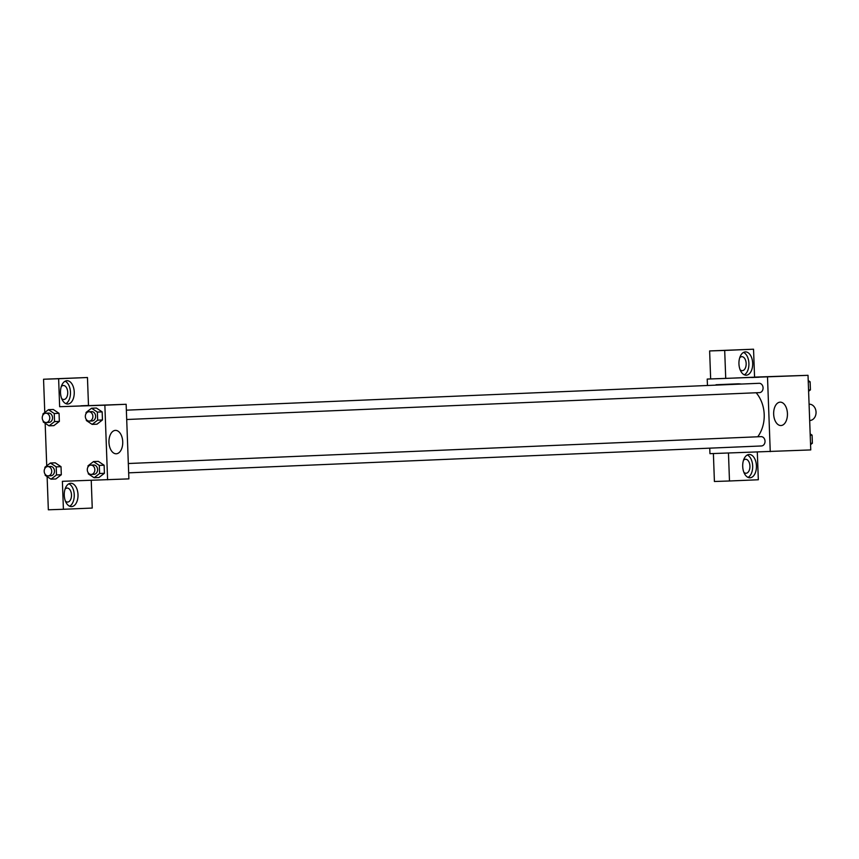 <?xml version="1.0" encoding="UTF-8"?>
<svg xmlns="http://www.w3.org/2000/svg" width="859" height="859" viewBox="0 0 859 859"><rect width="100%" height="100%" fill="white"/><g stroke="black" fill="none" stroke-linecap="round" stroke-linejoin="round"><path stroke-width="1.29" d="M809.672 420.513L809.801 420.502A8.16 6.593 -92.4 0 0 816.05 412.095A8.16 6.593 -92.4 0 0 809.157 404.192A8.16 6.593 -92.4 0 0 809.114 404.192L809.081 404.192M754.556 377.112L808.018 375.319L810.756 449.923L709.953 453.67L709.749 448.162M756.435 465.836A11.661 6.872 -91.9 0 1 749.961 477.787A11.661 6.872 -91.9 0 1 742.702 466.362A11.661 6.872 -91.9 0 1 749.177 454.465A11.661 6.872 -91.9 0 1 756.435 465.836M757.305 452.081L758.325 479.762L729.484 480.986L728.464 453.047M748.06 477.4A11.661 6.872 88.1 0 0 752.667 465.965A11.661 6.872 88.1 0 0 747.309 454.98M743.475 460.327A7.001 4.123 -91.9 0 1 745.548 459.264A7.001 4.123 -91.9 0 1 749.928 466.093A7.001 4.123 -91.9 0 1 746.063 473.245A7.001 4.123 -91.9 0 1 746.041 473.245A7.001 4.123 -91.9 0 1 743.883 472.321M729.484 480.986L714.409 481.491L713.389 453.552M787.435 413.555A11.704 6.893 -91.9 0 1 780.938 425.538A11.704 6.893 -91.9 0 1 773.658 414.07A11.704 6.893 -91.9 0 1 780.155 402.152A11.704 6.893 -91.9 0 1 787.435 413.555M707.44 385.111L707.215 379.066L808.018 375.319M767.506 377.037L770.244 451.641M751.722 377.498L759.098 377.23L751.722 377.498M725.726 378.411L754.567 377.187L753.536 349.205L724.695 350.44L725.726 378.411L707.215 379.066M752.677 363.26A11.661 6.872 -91.9 0 1 746.203 375.2A11.661 6.872 -91.9 0 1 738.944 363.776A11.661 6.872 -91.9 0 1 745.419 351.889A11.661 6.872 -91.9 0 1 752.677 363.26M744.302 374.825A11.661 6.872 88.1 0 0 748.908 363.378A11.661 6.872 88.1 0 0 743.55 352.405M739.717 357.752A7.001 4.123 -91.9 0 1 741.789 356.678A7.001 4.123 -91.9 0 1 746.16 363.518A7.001 4.123 -91.9 0 1 742.305 370.669A7.001 4.123 -91.9 0 1 742.283 370.669A7.001 4.123 -91.9 0 1 740.125 369.746M724.695 350.44L709.631 350.944L710.651 378.916M753.536 349.205L709.631 350.944M759.474 392.617A4.671 3.769 -92.4 0 0 759.506 392.617A4.671 3.769 -92.4 0 0 763.071 387.796A4.671 3.769 -92.4 0 0 759.109 383.297L126.37 410.173M716.159 384.746A4.671 3.769 -92.4 0 0 716.03 384.746A4.671 3.769 -92.4 0 0 715.998 384.746L737.387 383.844A31.536 25.48 -92.4 0 1 737.57 383.833A31.536 25.48 -92.4 0 1 741.338 384.048M128.667 472.837L761.461 445.961A4.671 3.769 -92.4 0 0 761.461 445.961A4.671 3.769 -92.4 0 0 765.025 441.161A4.671 3.769 -92.4 0 0 761.085 436.64A4.671 3.769 -92.4 0 0 761.063 436.64L128.324 463.516M757.745 436.78A31.536 25.48 -92.4 0 0 756.178 392.756M80.939 405.802L88.488 405.48L87.457 377.509L58.627 378.733L59.647 406.704L126.144 404.278L128.882 478.882L62.385 481.308L63.405 509.28L48.34 509.795L47.116 476.595M87.457 377.509L43.551 379.238L44.775 412.513M45.162 423.262L46.73 465.857M65.048 489.147A7.001 4.123 -91.9 0 1 67.109 488.084A7.001 4.123 -91.9 0 1 67.131 488.073A7.001 4.123 -91.9 0 1 71.49 494.913A7.001 4.123 -91.9 0 1 67.625 502.064A7.001 4.123 -91.9 0 1 67.603 502.064A7.001 4.123 -91.9 0 1 65.445 501.141M69.633 506.219A11.661 6.872 88.1 0 0 74.239 494.784A11.661 6.872 88.1 0 0 68.87 483.8M78.008 494.655A11.661 6.872 -91.9 0 1 71.522 506.606A11.661 6.872 -91.9 0 1 64.264 495.181A11.661 6.872 -91.9 0 1 70.749 483.284A11.661 6.872 -91.9 0 1 78.008 494.655M61.279 386.571A7.001 4.123 -91.9 0 1 63.351 385.498A7.001 4.123 -91.9 0 1 63.373 385.498A7.001 4.123 -91.9 0 1 67.732 392.359A7.001 4.123 -91.9 0 1 63.845 399.489A7.001 4.123 -91.9 0 1 61.687 398.565M65.864 403.644A11.661 6.872 88.1 0 0 70.47 392.198A11.661 6.872 88.1 0 0 65.112 381.224M74.239 392.08A11.661 6.872 -91.9 0 1 67.764 404.02A11.661 6.872 -91.9 0 1 60.506 392.595A11.661 6.872 -91.9 0 1 66.981 380.709A11.661 6.872 -91.9 0 1 74.239 392.08M58.627 378.733L43.551 379.238M91.237 480.342L92.246 508.056L63.405 509.28M44.947 468.338L44.904 467.253L50.413 463.022L55.212 462.818L61.021 466.662L61.311 474.748L55.814 478.978M88.047 466.899L88.015 465.803L93.513 461.573L98.313 461.358M98.323 461.369L104.122 465.224L104.411 473.298L98.914 477.529M86.093 413.555L86.05 412.46L91.559 408.229L96.369 408.025L102.167 411.88L102.457 419.954L96.96 424.196L92.149 424.389L86.351 420.534L86.308 419.493M42.993 415.004L42.95 413.909L48.458 409.679L53.258 409.464L59.056 413.329L59.357 421.404L53.859 425.634L49.049 425.839L43.251 421.984L43.208 420.942M59.647 406.704L104.862 405.19L107.6 479.794M116.276 453.777A11.704 6.893 -91.9 0 1 116.233 453.777A11.704 6.893 -91.9 0 1 108.953 442.31A11.704 6.893 -91.9 0 1 115.45 430.38A11.704 6.893 -91.9 0 1 122.73 441.816A11.704 6.893 -91.9 0 1 116.276 453.777M104.862 405.19L126.144 404.278M101.244 405.18L93.126 405.48M91.559 408.229L97.357 412.084L97.658 420.158L92.149 424.389M89.304 421.093L92.053 420.974A4.671 3.769 -92.4 0 0 95.617 416.164A4.671 3.769 -92.4 0 0 91.688 411.644A4.671 3.769 -92.4 0 0 91.655 411.644L88.906 411.762A4.671 3.769 -92.4 0 0 85.342 416.583A4.671 3.769 -92.4 0 0 89.304 421.093A4.671 3.769 -92.4 0 0 92.879 416.282A4.671 3.769 -92.4 0 0 88.939 411.762A4.671 3.769 -92.4 0 0 88.906 411.762M97.357 412.084L102.167 411.88L102.457 419.954L96.96 424.185M97.658 420.158L102.457 419.954M93.513 461.573L99.311 465.428L99.612 473.502L94.103 477.733L88.305 473.878L88.273 472.837M90.861 465.106L93.61 464.987A4.671 3.769 -92.4 0 0 93.61 464.987A4.671 3.769 -92.4 0 1 97.582 469.508A4.671 3.769 -92.4 0 1 94.007 474.318L91.258 474.426A4.671 3.769 -92.4 0 0 94.834 469.626A4.671 3.769 -92.4 0 0 90.893 465.106A4.671 3.769 -92.4 0 0 90.861 465.106A4.671 3.769 -92.4 0 0 87.296 469.927A4.671 3.769 -92.4 0 0 91.258 474.426M94.103 477.733L98.914 477.518L104.411 473.298L104.122 465.224L99.311 465.428M99.612 473.502L104.411 473.298M48.458 409.679L54.257 413.533L54.546 421.608L49.049 425.839M46.203 422.531L48.952 422.424A4.671 3.769 -92.4 0 0 52.517 417.614A4.671 3.769 -92.4 0 0 48.576 413.093A4.671 3.769 -92.4 0 0 48.555 413.093L45.806 413.211A4.671 3.769 -92.4 0 0 42.241 418.032A4.671 3.769 -92.4 0 0 46.203 422.531A4.671 3.769 -92.4 0 0 49.768 417.732A4.671 3.769 -92.4 0 0 45.828 413.211A4.671 3.769 -92.4 0 0 45.806 413.211M54.257 413.533L59.056 413.329L59.357 421.404L53.849 425.634M54.546 421.608L59.357 421.404M50.413 463.022L56.211 466.867L56.501 474.952L51.003 479.172L45.205 475.328L45.162 474.286M47.76 466.555L50.509 466.437A4.671 3.769 -92.4 0 0 50.509 466.437A4.671 3.769 -92.4 0 1 54.471 470.957A4.671 3.769 -92.4 0 1 50.906 475.757L48.158 475.875A4.671 3.769 -92.4 0 0 51.723 471.076A4.671 3.769 -92.4 0 0 47.793 466.555A4.671 3.769 -92.4 0 0 47.76 466.555A4.671 3.769 -92.4 0 0 44.196 471.376A4.671 3.769 -92.4 0 0 48.158 475.875M51.003 479.172L55.814 478.968L61.311 474.748L61.021 466.662L56.211 466.867M56.501 474.952L61.311 474.748M808.212 380.537L810.123 381.804L810.424 389.879L808.609 391.274M808.255 381.879L810.123 381.804M808.555 389.965L810.424 389.879M810.166 433.87L812.088 435.148L812.378 443.223L810.563 444.618M810.22 435.223L812.088 435.148M810.509 443.298L812.378 443.223M759.506 392.617L126.703 419.503"/></g></svg>
